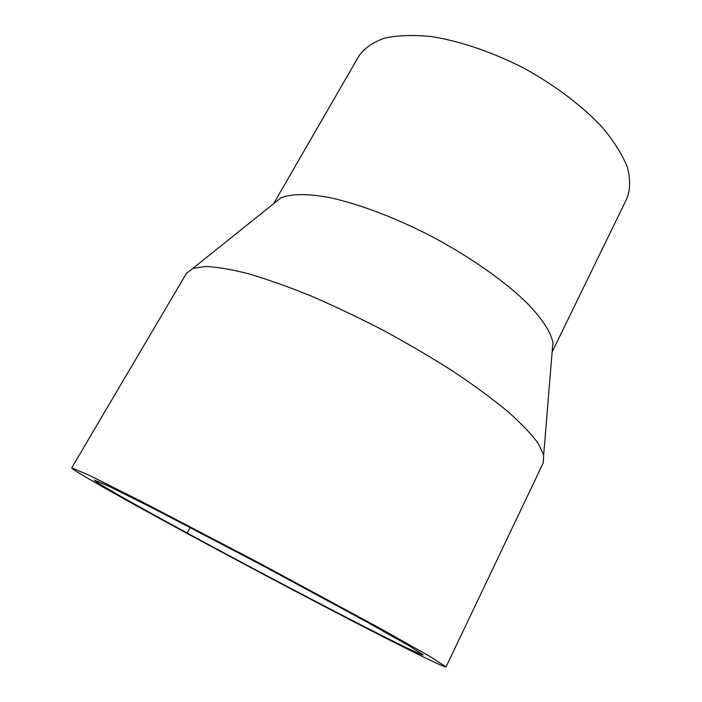 <?xml version="1.0" encoding="UTF-8"?>
<svg xmlns="http://www.w3.org/2000/svg" width="702" height="702" viewBox="0 0 702 702"><rect width="100%" height="100%" fill="white"/><g stroke="black" fill="none" stroke-linecap="round" stroke-linejoin="round"><path stroke-width="1.05" d="M71.727 467.865L186.478 273.289L192.857 268.41L205.37 266.506C216.672 266.918 230.967 269.314 248.271 273.701C267.155 279.256 288.153 286.714 311.267 296.077C335.205 306.423 359.635 318.067 384.573 331.019C409.248 344.445 432.564 358.195 454.527 372.253C475.219 386.179 493.146 399.42 508.309 411.96C521.621 423.859 531.607 434.371 538.258 443.506L543.681 454.949L543.208 462.969L446.06 666.9C444.55 667.856 403.15 647.288 350.482 620.015C297.236 592.427 233.538 558.616 178.913 528.975C119.761 496.876 71.218 469.524 71.727 467.865L88.698 475.052L139.014 500.201L260.767 563.855L381.625 629.194L430.616 656.853L446.06 666.9M273.657 203.685L280.914 197.867C290.961 193.787 307.186 193.471 328.694 197.402C358.494 203.65 396.709 218.111 434.161 237.75C471.393 257.818 504.747 281.414 526.588 302.623C541.874 318.252 550.684 331.888 552.922 342.497L552.158 351.763M273.552 203.773L359.117 55.686C364.61 48.026 373.131 42.164 384.678 38.092C397.911 35.258 413.601 34.767 431.748 36.618C460.31 41.164 492.707 52.185 524.236 68.357C555.264 85.451 582.52 106.142 602.255 127.281C613.943 141.286 622.314 154.572 627.351 167.129C630.44 178.975 630.343 189.321 627.07 198.157L552.149 351.904M190.268 527.5L187.206 533.037C135.267 504.843 93.901 481.493 94.454 480.142L109.573 486.556L153.984 508.766L260.46 564.443L366.154 621.577L409.406 645.98L423.174 654.922C419.796 656.273 282.213 584.731 187.206 533.037L178.913 528.975M280.914 197.867L192.857 268.41M552.922 342.497L543.681 454.949"/></g></svg>
